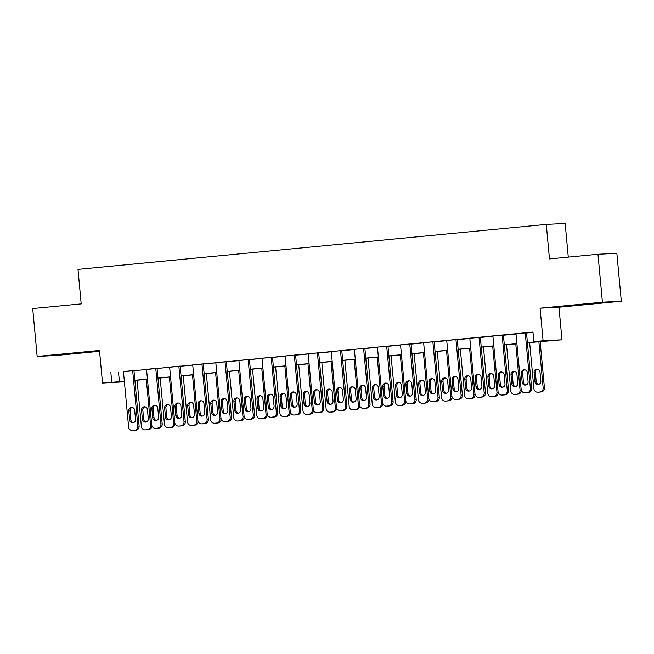 <?xml version="1.0" encoding="UTF-8"?>
<svg xmlns="http://www.w3.org/2000/svg" width="654" height="654" viewBox="0 0 654 654"><rect width="100%" height="100%" fill="white"/><g stroke="black" fill="none" stroke-linecap="round" stroke-linejoin="round"><path stroke-width="0.98" d="M75.046 353.405L56.113 354.991L75.046 353.405M591.363 303.848L572.43 305.434L591.363 303.848M124.399 381.789L102.514 383.031L124.358 381.282M568.285 257.12L565.162 223.472L546.278 224.428L77.99 269.374L81.194 303.873L32.7 308.524L37.147 356.43L56.031 355.482L99.572 351.304M546.278 224.428L549.474 258.919L597.969 254.267L616.853 253.311L621.3 301.224L602.416 302.181L540.065 308.165L543.09 340.742L561.974 339.786L527.426 342.753M540.065 308.165L558.957 307.208L621.3 301.224M558.957 307.208L561.974 339.786M597.969 254.267L602.416 302.181M527.41 342.59L541.512 341.241L533.852 341.625L532.961 332.044L123.467 371.701M133.972 370.687L146.561 369.477M157.066 368.472L169.648 367.262M180.152 366.256L192.742 365.046M203.247 364.041L215.828 362.831M226.341 361.826L238.923 360.616M249.427 359.61L262.009 358.4M272.522 357.395L285.103 356.185M295.608 355.171L308.197 353.969M318.702 352.956L331.284 351.754M341.797 350.74L354.378 349.53M364.883 348.525L377.464 347.315M387.977 346.309L400.559 345.099M411.064 344.094L423.653 342.884M434.158 341.878L446.739 340.669M457.244 339.663L469.834 338.453M480.338 337.448L492.92 336.238M503.433 335.224L516.014 334.022M526.519 333.009L532.994 332.387M526.503 332.829L515.998 333.826M503.416 335.052L492.903 336.042M480.322 337.268L469.817 338.257M457.228 339.483L446.723 340.472M434.142 341.699L423.629 342.688M411.047 343.914L400.542 344.903M387.961 346.13L377.448 347.127M364.867 348.345L354.362 349.342M341.78 350.56L331.267 351.558M318.686 352.776L308.173 353.773M295.592 354.999L285.087 355.989M272.505 357.215L261.992 358.204M249.411 359.43L238.906 360.419M226.325 361.646L215.812 362.635M203.231 363.861L192.726 364.85M180.136 366.077L169.631 367.074M157.05 368.292L146.537 369.289M133.956 370.507L123.451 371.505M102.514 383.031L99.49 350.446L37.147 356.43M110.861 372.559L111.752 382.14M533.852 341.625L543.09 340.742M124.374 381.437L122.977 381.576L124.374 381.503M516.922 343.759L504.332 344.969M493.827 345.982L481.246 347.184M470.733 348.198L458.152 349.399M447.647 350.413L435.057 351.623M424.552 352.629L411.971 353.839M401.466 354.844L388.877 356.054M378.372 357.059L365.79 358.269M355.277 359.275L342.696 360.485M332.191 361.49L319.61 362.7M309.097 363.714L296.515 364.916M286.011 365.929L273.421 367.131M262.916 368.145L250.335 369.346M239.822 370.36L227.24 371.57M216.736 372.576L204.154 373.786M193.641 374.791L181.06 376.001M170.555 377.006L157.966 378.216M147.461 379.222L134.879 380.432M134.863 380.268L147.444 379.067M157.957 378.053L170.539 376.843M181.044 375.837L193.625 374.628M204.138 373.622L216.719 372.412M227.224 371.407L239.814 370.197M250.319 369.191L262.9 367.981M273.413 366.976L285.994 365.766M296.499 364.76L309.08 363.55M319.593 362.537L332.175 361.335M342.68 360.321L355.269 359.12M365.774 358.106L378.355 356.896M388.86 355.89L401.45 354.681M411.955 353.675L424.536 352.465M435.049 351.46L447.63 350.25M458.135 349.244L470.725 348.034M481.23 347.029L493.811 345.819M504.316 344.813L516.905 343.603M118.521 372.175L119.404 381.756M525.227 332.894L530.386 388.476A3.85 3.711 -92.9 0 1 527.042 392.662L525.195 392.833A3.85 3.711 -92.9 0 1 521.148 389.359L515.99 333.785M525.039 392.85L526.315 392.784A3.85 3.711 87.1 0 0 526.47 392.776L528.318 392.596A3.85 3.711 87.1 0 0 531.661 388.411L526.503 332.788M528.08 381.732A3.082 2.968 87.1 0 1 525.285 385.092A3.082 2.968 87.1 0 1 522.17 382.304L521.32 373.099A3.082 2.968 87.1 0 1 524.116 369.739A3.082 2.968 87.1 0 1 527.23 372.535L528.08 381.732M525.914 384.985A3.082 2.968 87.1 0 1 523.445 382.238L522.595 373.033A3.082 2.968 87.1 0 1 524.761 369.78M538.863 341.658L543.147 387.83A3.85 3.711 -92.9 0 1 539.803 392.016L537.956 392.196A3.85 3.711 -92.9 0 1 533.909 388.713L529.626 342.541M540.13 341.535L544.422 387.765A3.85 3.711 87.1 0 1 541.087 391.95L539.239 392.13A3.85 3.711 87.1 0 1 539.076 392.138L537.801 392.204M537.523 369.134A3.082 2.968 -92.9 0 0 535.356 372.396L536.206 381.593A3.082 2.968 -92.9 0 0 538.675 384.348M540.842 381.086L539.991 371.889A3.082 2.968 -92.9 0 0 536.877 369.101A3.082 2.968 -92.9 0 0 534.081 372.461L534.931 381.658A3.082 2.968 -92.9 0 0 538.046 384.446A3.082 2.968 -92.9 0 0 540.842 381.086M502.141 335.11L507.291 390.691A3.85 3.711 -92.9 0 1 503.956 394.877L502.109 395.057A3.85 3.711 -92.9 0 1 498.054 391.574L492.903 336.001M501.945 395.065L503.22 395A3.85 3.711 87.1 0 0 503.384 394.991L505.231 394.812A3.85 3.711 87.1 0 0 508.567 390.626L503.408 335.003M504.994 383.947A3.082 2.968 87.1 0 1 502.19 387.307A3.082 2.968 87.1 0 1 499.076 384.519L498.225 375.314A3.082 2.968 87.1 0 1 501.029 371.962A3.082 2.968 87.1 0 1 504.136 374.75L504.994 383.947M502.828 387.201A3.082 2.968 87.1 0 1 500.359 384.454L499.501 375.257A3.082 2.968 87.1 0 1 501.667 371.995M479.047 337.333L484.205 392.907A3.85 3.711 -92.9 0 1 480.862 397.092L479.014 397.272A3.85 3.711 -92.9 0 1 474.968 393.79L469.809 338.216M478.851 397.28L480.134 397.215A3.85 3.711 87.1 0 0 480.289 397.207L482.137 397.027A3.85 3.711 87.1 0 0 485.481 392.841L480.322 337.227M481.9 386.162A3.082 2.968 87.1 0 1 479.096 389.522A3.082 2.968 87.1 0 1 475.989 386.735L475.131 377.538A3.082 2.968 87.1 0 1 477.935 374.178A3.082 2.968 87.1 0 1 481.05 376.966L481.9 386.162M479.734 389.424A3.082 2.968 87.1 0 1 477.265 386.669L476.414 377.472A3.082 2.968 87.1 0 1 478.573 374.219M455.952 339.549L461.111 395.122A3.85 3.711 -92.9 0 1 457.775 399.308L455.928 399.488A3.85 3.711 -92.9 0 1 451.873 396.005L446.723 340.432M455.764 399.496L457.04 399.43A3.85 3.711 87.1 0 0 457.203 399.422L459.051 399.242A3.85 3.711 87.1 0 0 462.386 395.057L457.228 339.442M458.806 388.378A3.082 2.968 87.1 0 1 456.01 391.738A3.082 2.968 87.1 0 1 452.895 388.95L452.045 379.753A3.082 2.968 87.1 0 1 454.841 376.393A3.082 2.968 87.1 0 1 457.955 379.181L458.806 388.378M456.639 391.64A3.082 2.968 87.1 0 1 454.17 388.885L453.32 379.688A3.082 2.968 87.1 0 1 455.486 376.434M515.769 343.873L520.053 390.046A3.85 3.711 -92.9 0 1 516.717 394.231L514.87 394.411A3.85 3.711 -92.9 0 1 510.815 390.928L506.531 344.756M514.428 371.358A3.082 2.968 -92.9 0 0 512.262 374.611L513.12 383.808A3.082 2.968 -92.9 0 0 515.589 386.563M521.344 390.291A3.85 3.711 87.1 0 1 517.993 394.166L516.145 394.346A3.85 3.711 87.1 0 1 515.981 394.354L514.706 394.419M517.755 383.301L516.897 374.104A3.082 2.968 -92.9 0 0 513.791 371.317A3.082 2.968 -92.9 0 0 510.987 374.677L511.845 383.873A3.082 2.968 -92.9 0 0 514.951 386.661A3.082 2.968 -92.9 0 0 517.755 383.301M492.683 346.089L496.966 392.261A3.85 3.711 -92.9 0 1 493.623 396.447L491.775 396.626A3.85 3.711 -92.9 0 1 487.729 393.144L483.445 346.98M491.342 373.573A3.082 2.968 -92.9 0 0 489.176 376.827L490.026 386.024A3.082 2.968 -92.9 0 0 492.495 388.778M498.258 392.506A3.85 3.711 87.1 0 1 494.898 396.381L493.051 396.561A3.85 3.711 87.1 0 1 492.895 396.569L491.62 396.635M494.661 385.525L493.811 376.32A3.082 2.968 -92.9 0 0 490.696 373.532A3.082 2.968 -92.9 0 0 487.9 376.892L488.751 386.089A3.082 2.968 -92.9 0 0 491.857 388.885A3.082 2.968 -92.9 0 0 494.661 385.525M469.588 348.304L473.872 394.476A3.85 3.711 -92.9 0 1 470.537 398.662L468.689 398.842A3.85 3.711 -92.9 0 1 464.634 395.368L460.351 349.195M468.248 375.788A3.082 2.968 -92.9 0 0 466.081 379.042L466.931 388.239A3.082 2.968 -92.9 0 0 469.4 390.994M475.164 394.722A3.85 3.711 87.1 0 1 471.812 398.597L469.964 398.776A3.85 3.711 87.1 0 1 469.801 398.793L468.526 398.85M471.567 387.74L470.716 378.535A3.082 2.968 -92.9 0 0 467.61 375.748A3.082 2.968 -92.9 0 0 464.806 379.107L465.656 388.304A3.082 2.968 -92.9 0 0 468.771 391.1A3.082 2.968 -92.9 0 0 471.567 387.74M432.866 341.764L438.016 397.338A3.85 3.711 -92.9 0 1 434.681 401.523L432.834 401.703A3.85 3.711 -92.9 0 1 428.787 398.221L423.629 342.647M432.67 401.711L433.945 401.646A3.85 3.711 87.1 0 0 434.109 401.638L435.956 401.458A3.85 3.711 87.1 0 0 439.3 397.272L434.133 341.658M435.719 390.601A3.082 2.968 87.1 0 1 432.915 393.961A3.082 2.968 87.1 0 1 429.809 391.166L428.95 381.969A3.082 2.968 87.1 0 1 431.754 378.609A3.082 2.968 87.1 0 1 434.861 381.396L435.719 390.601M433.553 393.855A3.082 2.968 87.1 0 1 431.084 391.1L430.226 381.903A3.082 2.968 87.1 0 1 432.392 378.65M446.502 350.519L450.778 396.692A3.85 3.711 -92.9 0 1 447.442 400.877L445.595 401.057A3.85 3.711 -92.9 0 1 441.548 397.583L437.264 351.411M445.153 378.004A3.082 2.968 -92.9 0 0 442.987 381.257L443.845 390.454A3.082 2.968 -92.9 0 0 446.314 393.209M452.077 396.937A3.85 3.711 87.1 0 1 448.718 400.82L446.87 400.992A3.85 3.711 87.1 0 1 446.707 401.008L445.431 401.074M448.481 389.956L447.622 380.759A3.082 2.968 -92.9 0 0 444.516 377.963A3.082 2.968 -92.9 0 0 441.712 381.323L442.57 390.52A3.082 2.968 -92.9 0 0 445.676 393.316A3.082 2.968 -92.9 0 0 448.481 389.956M409.772 343.979L414.93 399.553A3.85 3.711 -92.9 0 1 411.587 403.739L409.739 403.919A3.85 3.711 -92.9 0 1 405.693 400.444L400.534 344.862M409.584 403.927L410.859 403.87A3.85 3.711 87.1 0 0 411.023 403.853L412.862 403.673A3.85 3.711 87.1 0 0 416.206 399.488L411.047 343.873M412.625 392.817A3.082 2.968 87.1 0 1 409.829 396.177A3.082 2.968 87.1 0 1 406.714 393.381L405.864 384.184A3.082 2.968 87.1 0 1 408.66 380.824A3.082 2.968 87.1 0 1 411.775 383.612L412.625 392.817M410.459 396.071A3.082 2.968 87.1 0 1 407.99 393.316L407.14 384.119A3.082 2.968 87.1 0 1 409.306 380.865M386.686 346.195L391.836 401.769A3.85 3.711 -92.9 0 1 388.501 405.954L386.653 406.134A3.85 3.711 -92.9 0 1 382.598 402.66L377.448 347.078M386.489 406.15L387.765 406.085A3.85 3.711 87.1 0 0 387.928 406.069L389.776 405.897A3.85 3.711 87.1 0 0 393.111 401.703L387.953 346.089M389.539 395.032A3.082 2.968 87.1 0 1 386.735 398.392A3.082 2.968 87.1 0 1 383.62 395.596L382.77 386.4A3.082 2.968 87.1 0 1 385.574 383.04A3.082 2.968 87.1 0 1 388.68 385.835L389.539 395.032M387.372 398.286A3.082 2.968 87.1 0 1 384.904 395.531L384.045 386.334A3.082 2.968 87.1 0 1 386.212 383.081M363.591 348.41L368.75 403.984A3.85 3.711 -92.9 0 1 365.406 408.178L363.559 408.349A3.85 3.711 -92.9 0 1 359.512 404.875L354.354 349.301M363.395 408.366L364.679 408.3A3.85 3.711 87.1 0 0 364.834 408.284L366.681 408.112A3.85 3.711 87.1 0 0 370.025 403.919L364.867 348.304M366.444 397.248A3.082 2.968 87.1 0 1 363.64 400.608A3.082 2.968 87.1 0 1 360.534 397.812L359.684 388.615A3.082 2.968 87.1 0 1 362.479 385.255A3.082 2.968 87.1 0 1 365.594 388.051L366.444 397.248M364.278 400.501A3.082 2.968 87.1 0 1 361.809 397.746L360.959 388.55A3.082 2.968 87.1 0 1 363.125 385.296M340.497 350.626L345.655 406.199A3.85 3.711 -92.9 0 1 342.32 410.393L340.472 410.565A3.85 3.711 -92.9 0 1 336.418 407.09L331.267 351.517M340.309 410.581L341.584 410.516A3.85 3.711 87.1 0 0 341.748 410.499L343.595 410.328A3.85 3.711 87.1 0 0 346.931 406.142L341.772 350.519M343.35 399.463A3.082 2.968 87.1 0 1 340.554 402.823A3.082 2.968 87.1 0 1 337.439 400.027L336.589 390.83A3.082 2.968 87.1 0 1 339.385 387.47A3.082 2.968 87.1 0 1 342.5 390.266L343.35 399.463M341.184 402.717A3.082 2.968 87.1 0 1 338.715 399.97L337.865 390.765A3.082 2.968 87.1 0 1 340.031 387.511M317.411 352.841L322.561 408.423A3.85 3.711 -92.9 0 1 319.226 412.609L317.378 412.78A3.85 3.711 -92.9 0 1 313.331 409.306L308.173 353.732M317.215 412.797L318.49 412.731A3.85 3.711 87.1 0 0 318.653 412.723L320.501 412.543A3.85 3.711 87.1 0 0 323.844 408.358L318.678 352.735M320.264 401.679A3.082 2.968 87.1 0 1 317.46 405.039A3.082 2.968 87.1 0 1 314.353 402.251L313.495 393.046A3.082 2.968 87.1 0 1 316.299 389.686A3.082 2.968 87.1 0 1 319.405 392.482L320.264 401.679M318.097 404.932A3.082 2.968 87.1 0 1 315.629 402.185L314.77 392.98A3.082 2.968 87.1 0 1 316.937 389.727M423.408 352.735L427.691 398.907A3.85 3.711 -92.9 0 1 424.348 403.101L422.5 403.273A3.85 3.711 -92.9 0 1 418.454 399.798L414.17 353.626M422.067 380.219A3.082 2.968 -92.9 0 0 419.901 383.473L420.751 392.67A3.082 2.968 -92.9 0 0 423.22 395.425M428.983 399.153A3.85 3.711 87.1 0 1 425.631 403.036L423.784 403.207A3.85 3.711 87.1 0 1 423.62 403.224L422.345 403.289M425.386 392.171L424.536 382.974A3.082 2.968 -92.9 0 0 421.421 380.178A3.082 2.968 -92.9 0 0 418.625 383.538L419.476 392.735A3.082 2.968 -92.9 0 0 422.59 395.531A3.082 2.968 -92.9 0 0 425.386 392.171M400.313 354.959L404.597 401.123A3.85 3.711 -92.9 0 1 401.262 405.317L399.414 405.488A3.85 3.711 -92.9 0 1 395.359 402.014L391.084 355.841M398.973 382.435A3.082 2.968 -92.9 0 0 396.806 385.688L397.665 394.893A3.082 2.968 -92.9 0 0 400.134 397.64M405.889 401.368A3.85 3.711 87.1 0 1 402.537 405.251L400.689 405.423A3.85 3.711 87.1 0 1 400.526 405.439L399.251 405.505M402.3 394.387L401.442 385.19A3.082 2.968 -92.9 0 0 398.335 382.394A3.082 2.968 -92.9 0 0 395.531 385.754L396.389 394.951A3.082 2.968 -92.9 0 0 399.496 397.746A3.082 2.968 -92.9 0 0 402.3 394.387M377.227 357.174L381.511 403.346A3.85 3.711 -92.9 0 1 378.167 407.532L376.32 407.704A3.85 3.711 -92.9 0 1 372.273 404.229L367.989 358.057M375.887 384.65A3.082 2.968 -92.9 0 0 373.72 387.904L374.57 397.109A3.082 2.968 -92.9 0 0 377.039 399.856M382.803 403.583A3.85 3.711 87.1 0 1 379.443 407.467L377.595 407.646A3.85 3.711 87.1 0 1 377.44 407.655L376.164 407.72M379.206 396.602L378.355 387.405A3.082 2.968 -92.9 0 0 375.241 384.609A3.082 2.968 -92.9 0 0 372.445 387.969L373.295 397.174A3.082 2.968 -92.9 0 0 376.41 399.962A3.082 2.968 -92.9 0 0 379.206 396.602M354.133 359.389L358.417 405.562A3.85 3.711 -92.9 0 1 355.081 409.747L353.234 409.927A3.85 3.711 -92.9 0 1 349.179 406.445L344.895 360.272M352.792 386.866A3.082 2.968 -92.9 0 0 350.626 390.127L351.476 399.324A3.082 2.968 -92.9 0 0 353.953 402.071M359.708 405.799A3.85 3.711 87.1 0 1 356.356 409.682L354.509 409.862A3.85 3.711 87.1 0 1 354.345 409.87L353.07 409.935M356.111 398.817L355.261 389.62A3.082 2.968 -92.9 0 0 352.154 386.833A3.082 2.968 -92.9 0 0 349.35 390.185L350.201 399.39A3.082 2.968 -92.9 0 0 353.315 402.177A3.082 2.968 -92.9 0 0 356.111 398.817M331.047 361.605L335.33 407.777A3.85 3.711 -92.9 0 1 331.987 411.963L330.139 412.143A3.85 3.711 -92.9 0 1 326.093 408.66L321.809 362.488M329.698 389.081A3.082 2.968 -92.9 0 0 327.54 392.343L328.39 401.54A3.082 2.968 -92.9 0 0 330.859 404.295M336.622 408.022A3.85 3.711 87.1 0 1 333.262 411.897L331.414 412.077A3.85 3.711 87.1 0 1 331.259 412.085L329.976 412.151M333.025 401.033L332.175 391.836A3.082 2.968 -92.9 0 0 329.06 389.048A3.082 2.968 -92.9 0 0 326.256 392.408L327.114 401.605A3.082 2.968 -92.9 0 0 330.221 404.393A3.082 2.968 -92.9 0 0 333.025 401.033M294.316 355.057L299.475 410.638A3.85 3.711 -92.9 0 1 296.131 414.824L294.284 415.004A3.85 3.711 -92.9 0 1 290.237 411.521L285.079 355.948M294.128 415.012L295.404 414.947A3.85 3.711 87.1 0 0 295.567 414.938L297.415 414.759A3.85 3.711 87.1 0 0 300.75 410.573L295.592 354.95M297.169 403.894A3.082 2.968 87.1 0 1 294.374 407.254A3.082 2.968 87.1 0 1 291.259 404.466L290.409 395.261A3.082 2.968 87.1 0 1 293.205 391.909A3.082 2.968 87.1 0 1 296.319 394.697L297.169 403.894M295.003 407.148A3.082 2.968 87.1 0 1 292.534 404.401L291.684 395.204A3.082 2.968 87.1 0 1 293.85 391.942M307.952 363.82L312.236 409.993A3.85 3.711 -92.9 0 1 308.901 414.178L307.053 414.358A3.85 3.711 -92.9 0 1 302.998 410.876L298.714 364.703M306.612 391.305A3.082 2.968 -92.9 0 0 304.445 394.558L305.295 403.755A3.082 2.968 -92.9 0 0 307.764 406.51M313.528 410.238A3.85 3.711 87.1 0 1 310.176 414.113L308.328 414.293A3.85 3.711 87.1 0 1 308.165 414.301L306.889 414.366M309.931 403.248L309.08 394.051A3.082 2.968 -92.9 0 0 305.966 391.264A3.082 2.968 -92.9 0 0 303.17 394.624L304.02 403.82A3.082 2.968 -92.9 0 0 307.135 406.608A3.082 2.968 -92.9 0 0 309.931 403.248M271.23 357.28L276.38 412.854A3.85 3.711 -92.9 0 1 273.045 417.039L271.197 417.219A3.85 3.711 -92.9 0 1 267.143 413.737L261.992 358.163M271.034 417.227L272.309 417.162A3.85 3.711 87.1 0 0 272.473 417.154L274.32 416.974A3.85 3.711 87.1 0 0 277.656 412.788L272.497 357.174M274.083 406.109A3.082 2.968 87.1 0 1 271.279 409.469A3.082 2.968 87.1 0 1 268.173 406.682L267.314 397.485A3.082 2.968 87.1 0 1 270.118 394.125A3.082 2.968 87.1 0 1 273.225 396.913L274.083 406.109M271.917 409.371A3.082 2.968 87.1 0 1 269.448 406.616L268.59 397.419A3.082 2.968 87.1 0 1 270.756 394.166M284.858 366.036L289.142 412.208A3.85 3.711 -92.9 0 1 285.806 416.394L283.959 416.573A3.85 3.711 -92.9 0 1 279.912 413.091L275.628 366.927M283.517 393.52A3.082 2.968 -92.9 0 0 281.351 396.774L282.209 405.971A3.082 2.968 -92.9 0 0 284.678 408.725M290.441 412.453A3.85 3.711 87.1 0 1 287.081 416.328L285.234 416.508A3.85 3.711 87.1 0 1 285.07 416.516L283.795 416.582M286.844 405.472L285.986 396.267A3.082 2.968 -92.9 0 0 282.88 393.479A3.082 2.968 -92.9 0 0 280.076 396.839L280.934 406.036A3.082 2.968 -92.9 0 0 284.04 408.832A3.082 2.968 -92.9 0 0 286.844 405.472M248.136 359.496L253.294 415.069A3.85 3.711 -92.9 0 1 249.951 419.255L248.103 419.435A3.85 3.711 -92.9 0 1 244.056 415.952L238.898 360.379M247.948 419.443L249.223 419.377A3.85 3.711 87.1 0 0 249.378 419.369L251.226 419.189A3.85 3.711 87.1 0 0 254.569 415.004L249.411 359.389M250.989 408.333A3.082 2.968 87.1 0 1 248.185 411.685A3.082 2.968 87.1 0 1 245.078 408.897L244.228 399.7A3.082 2.968 87.1 0 1 247.024 396.34A3.082 2.968 87.1 0 1 250.139 399.128L250.989 408.333M248.822 411.587A3.082 2.968 87.1 0 1 246.354 408.832L245.503 399.635A3.082 2.968 87.1 0 1 247.67 396.381M261.772 368.251L266.055 414.423A3.85 3.711 -92.9 0 1 262.712 418.609L260.864 418.789A3.85 3.711 -92.9 0 1 256.818 415.315L252.534 369.142M260.431 395.735A3.082 2.968 -92.9 0 0 258.265 398.989L259.115 408.186A3.082 2.968 -92.9 0 0 261.584 410.941M267.347 414.669A3.85 3.711 87.1 0 1 263.987 418.544L262.14 418.724A3.85 3.711 87.1 0 1 261.984 418.74L260.709 418.797M263.75 407.687L262.9 398.482A3.082 2.968 -92.9 0 0 259.785 395.695A3.082 2.968 -92.9 0 0 256.989 399.054L257.839 408.251A3.082 2.968 -92.9 0 0 260.954 411.047A3.082 2.968 -92.9 0 0 263.75 407.687M225.041 361.711L230.2 417.285A3.85 3.711 -92.9 0 1 226.864 421.47L225.017 421.65A3.85 3.711 -92.9 0 1 220.962 418.168L215.812 362.594M224.853 421.658L226.129 421.593A3.85 3.711 87.1 0 0 226.292 421.585L228.14 421.405A3.85 3.711 87.1 0 0 231.475 417.219L226.317 361.605M227.894 410.548A3.082 2.968 87.1 0 1 225.099 413.908A3.082 2.968 87.1 0 1 221.984 411.113L221.134 401.916A3.082 2.968 87.1 0 1 223.938 398.556A3.082 2.968 87.1 0 1 227.044 401.343L227.894 410.548M225.736 413.802A3.082 2.968 87.1 0 1 223.259 411.047L222.409 401.85A3.082 2.968 87.1 0 1 224.575 398.597M238.677 370.466L242.961 416.639A3.85 3.711 -92.9 0 1 239.626 420.824L237.778 421.004A3.85 3.711 -92.9 0 1 233.723 417.53L229.44 371.358M237.337 397.951A3.082 2.968 -92.9 0 0 235.17 401.204L236.029 410.401A3.082 2.968 -92.9 0 0 238.497 413.156M244.253 416.884A3.85 3.711 87.1 0 1 240.901 420.767L239.053 420.939A3.85 3.711 87.1 0 1 238.89 420.955L237.615 421.021M240.664 409.903L239.805 400.706A3.082 2.968 -92.9 0 0 236.699 397.91A3.082 2.968 -92.9 0 0 233.895 401.27L234.745 410.467A3.082 2.968 -92.9 0 0 237.86 413.263A3.082 2.968 -92.9 0 0 240.664 409.903M201.955 363.926L207.114 419.5A3.85 3.711 -92.9 0 1 203.77 423.686L201.923 423.866A3.85 3.711 -92.9 0 1 197.876 420.391L192.717 364.809M201.759 423.874L203.034 423.817A3.85 3.711 87.1 0 0 203.198 423.8L205.045 423.62A3.85 3.711 87.1 0 0 208.389 419.435L203.231 363.82M204.808 412.764A3.082 2.968 87.1 0 1 202.004 416.124A3.082 2.968 87.1 0 1 198.898 413.328L198.039 404.131A3.082 2.968 87.1 0 1 200.843 400.771A3.082 2.968 87.1 0 1 203.95 403.567L204.808 412.764M202.642 416.018A3.082 2.968 87.1 0 1 200.173 413.263L199.315 404.066A3.082 2.968 87.1 0 1 201.481 400.812M215.591 372.682L219.875 418.854A3.85 3.711 -92.9 0 1 216.531 423.048L214.684 423.22A3.85 3.711 -92.9 0 1 210.637 419.745L206.353 373.573M214.25 400.166A3.082 2.968 -92.9 0 0 212.084 403.42L212.934 412.617A3.082 2.968 -92.9 0 0 215.403 415.372M221.166 419.1A3.85 3.711 87.1 0 1 217.807 422.983L215.959 423.154A3.85 3.711 87.1 0 1 215.804 423.171L214.52 423.236M217.569 412.118L216.719 402.921A3.082 2.968 -92.9 0 0 213.605 400.125A3.082 2.968 -92.9 0 0 210.801 403.485L211.659 412.682A3.082 2.968 -92.9 0 0 214.765 415.478A3.082 2.968 -92.9 0 0 217.569 412.118M178.861 366.142L184.019 421.716A3.85 3.711 -92.9 0 1 180.676 425.901L178.836 426.081A3.85 3.711 -92.9 0 1 174.782 422.607L169.623 367.025M178.673 426.097L179.948 426.032A3.85 3.711 87.1 0 0 180.112 426.016L181.959 425.844A3.85 3.711 87.1 0 0 185.295 421.65L180.136 366.036M181.714 414.979A3.082 2.968 87.1 0 1 178.918 418.339A3.082 2.968 87.1 0 1 175.803 415.543L174.953 406.347A3.082 2.968 87.1 0 1 177.749 402.987A3.082 2.968 87.1 0 1 180.864 405.782L181.714 414.979M179.548 418.233A3.082 2.968 87.1 0 1 177.079 415.478L176.228 406.281A3.082 2.968 87.1 0 1 178.395 403.027M192.497 374.906L196.78 421.07A3.85 3.711 -92.9 0 1 193.445 425.264L191.597 425.435A3.85 3.711 -92.9 0 1 187.543 421.961L183.259 375.788M191.156 402.382A3.082 2.968 -92.9 0 0 188.99 405.635L189.84 414.84A3.082 2.968 -92.9 0 0 192.309 417.587M198.072 421.315A3.85 3.711 87.1 0 1 194.72 425.198L192.873 425.37A3.85 3.711 87.1 0 1 192.709 425.386L191.434 425.452M194.475 414.334L193.625 405.137A3.082 2.968 -92.9 0 0 190.51 402.341A3.082 2.968 -92.9 0 0 187.714 405.701L188.565 414.898A3.082 2.968 -92.9 0 0 191.679 417.693A3.082 2.968 -92.9 0 0 194.475 414.334M169.402 377.121L173.686 423.293A3.85 3.711 -92.9 0 1 170.351 427.479L168.503 427.651A3.85 3.711 -92.9 0 1 164.456 424.176L160.173 378.004M168.062 404.597A3.082 2.968 -92.9 0 0 165.895 407.851L166.754 417.056A3.082 2.968 -92.9 0 0 169.222 419.803M174.986 423.53A3.85 3.711 87.1 0 1 171.626 427.414L169.778 427.593A3.85 3.711 87.1 0 1 169.615 427.602L168.34 427.667M171.389 416.549L170.53 407.352A3.082 2.968 -92.9 0 0 167.424 404.556A3.082 2.968 -92.9 0 0 164.62 407.916L165.478 417.121A3.082 2.968 -92.9 0 0 168.585 419.909A3.082 2.968 -92.9 0 0 171.389 416.549M155.775 368.357L160.925 423.931A3.85 3.711 -92.9 0 1 157.589 428.125L155.742 428.296A3.85 3.711 -92.9 0 1 151.695 424.822L146.537 369.248M155.578 428.313L156.854 428.247A3.85 3.711 87.1 0 0 157.017 428.231L158.865 428.059A3.85 3.711 87.1 0 0 162.2 423.866L157.042 368.251M158.628 417.195A3.082 2.968 87.1 0 1 155.824 420.555A3.082 2.968 87.1 0 1 152.717 417.759L151.859 408.562A3.082 2.968 87.1 0 1 154.663 405.202A3.082 2.968 87.1 0 1 157.769 407.998L158.628 417.195M156.461 420.448A3.082 2.968 87.1 0 1 153.992 417.693L153.134 408.497A3.082 2.968 87.1 0 1 155.3 405.243M132.68 370.573L137.839 426.146A3.85 3.711 -92.9 0 1 134.495 430.34L132.648 430.512A3.85 3.711 -92.9 0 1 128.601 427.037L123.442 371.464M132.492 430.528L133.768 430.463A3.85 3.711 87.1 0 0 133.923 430.446L135.77 430.275A3.85 3.711 87.1 0 0 139.114 426.089L133.956 370.466M135.533 419.41A3.082 2.968 87.1 0 1 132.737 422.77A3.082 2.968 87.1 0 1 129.623 419.974L128.773 410.777A3.082 2.968 87.1 0 1 131.568 407.417A3.082 2.968 87.1 0 1 134.683 410.213L135.533 419.41M133.367 422.664A3.082 2.968 87.1 0 1 130.898 419.917L130.048 410.712A3.082 2.968 87.1 0 1 132.214 407.458M146.316 379.336L150.6 425.509A3.85 3.711 -92.9 0 1 147.256 429.694L145.409 429.874A3.85 3.711 -92.9 0 1 141.362 426.392L137.078 380.219M144.975 406.813A3.082 2.968 -92.9 0 0 142.809 410.074L143.659 419.271A3.082 2.968 -92.9 0 0 146.128 422.018M151.892 425.746A3.85 3.711 87.1 0 1 148.54 429.629L146.692 429.809A3.85 3.711 87.1 0 1 146.529 429.817L145.253 429.882M148.294 418.764L147.444 409.567A3.082 2.968 -92.9 0 0 144.33 406.78A3.082 2.968 -92.9 0 0 141.534 410.132L142.384 419.337A3.082 2.968 -92.9 0 0 145.499 422.124A3.082 2.968 -92.9 0 0 148.294 418.764M531.661 388.411L530.386 388.476M528.318 392.596L527.042 392.662M526.47 392.776L525.195 392.833M522.17 382.304L523.445 382.238M521.32 373.099L522.595 373.033M543.147 387.83L544.422 387.765M537.956 392.196L539.239 392.13M539.803 392.016L541.087 391.95M536.206 381.593L534.931 381.658M535.356 372.396L534.081 372.461M508.567 390.626L507.291 390.691M505.231 394.812L503.956 394.877M503.384 394.991L502.109 395.057M499.076 384.519L500.359 384.454M498.225 375.314L499.501 375.257M485.481 392.841L484.205 392.907M482.137 397.027L480.862 397.092M480.289 397.207L479.014 397.272M475.989 386.735L477.265 386.669M475.131 377.538L476.414 377.472M462.386 395.057L461.111 395.122M459.051 399.242L457.775 399.308M457.203 399.422L455.928 399.488M452.895 388.95L454.17 388.885M452.045 379.753L453.32 379.688M520.053 390.046L521.254 389.98M514.87 394.411L516.145 394.346M516.717 394.231L517.993 394.166M513.12 383.808L511.845 383.873M512.262 374.611L510.987 374.677M496.966 392.261L498.168 392.204M491.775 396.626L493.051 396.561M493.623 396.447L494.898 396.381M490.026 386.024L488.751 386.089M489.176 376.827L487.9 376.892M473.872 394.476L475.074 394.419M468.689 398.842L469.964 398.776M470.537 398.662L471.812 398.597M466.931 388.239L465.656 388.304M466.081 379.042L464.806 379.107M439.3 397.272L438.016 397.338M435.956 401.458L434.681 401.523M434.109 401.638L432.834 401.703M429.809 391.166L431.084 391.1M428.95 381.969L430.226 381.903M450.778 396.692L451.979 396.635M445.595 401.057L446.87 400.992M447.442 400.877L448.718 400.82M443.845 390.454L442.57 390.52M442.987 381.257L441.712 381.323M416.206 399.488L414.93 399.553M412.862 403.673L411.587 403.739M411.023 403.853L409.739 403.919M406.714 393.381L407.99 393.316M405.864 384.184L407.14 384.119M393.111 401.703L391.836 401.769M389.776 405.897L388.501 405.954M387.928 406.069L386.653 406.134M383.62 395.596L384.904 395.531M382.77 386.4L384.045 386.334M370.025 403.919L368.75 403.984M366.681 408.112L365.406 408.178M364.834 408.284L363.559 408.349M360.534 397.812L361.809 397.746M359.684 388.615L360.959 388.55M346.931 406.142L345.655 406.199M343.595 410.328L342.32 410.393M341.748 410.499L340.472 410.565M337.439 400.027L338.715 399.97M336.589 390.83L337.865 390.765M323.844 408.358L322.561 408.423M320.501 412.543L319.226 412.609M318.653 412.723L317.378 412.78M314.353 402.251L315.629 402.185M313.495 393.046L314.77 392.98M427.691 398.907L428.893 398.85M422.5 403.273L423.784 403.207M424.348 403.101L425.631 403.036M420.751 392.67L419.476 392.735M419.901 383.473L418.625 383.538M404.597 401.123L405.799 401.066M399.414 405.488L400.689 405.423M401.262 405.317L402.537 405.251M397.665 394.893L396.389 394.951M396.806 385.688L395.531 385.754M381.511 403.346L382.713 403.281M376.32 407.704L377.595 407.646M378.167 407.532L379.443 407.467M374.57 397.109L373.295 397.174M373.72 387.904L372.445 387.969M358.417 405.562L359.618 405.496M353.234 409.927L354.509 409.862M355.081 409.747L356.356 409.682M351.476 399.324L350.201 399.39M350.626 390.127L349.35 390.185M335.33 407.777L336.532 407.712M330.139 412.143L331.414 412.077M331.987 411.963L333.262 411.897M328.39 401.54L327.114 401.605M327.54 392.343L326.256 392.408M300.75 410.573L299.475 410.638M297.415 414.759L296.131 414.824M295.567 414.938L294.284 415.004M291.259 404.466L292.534 404.401M290.409 395.261L291.684 395.204M312.236 409.993L313.438 409.927M307.053 414.358L308.328 414.293M308.901 414.178L310.176 414.113M305.295 403.755L304.02 403.82M304.445 394.558L303.17 394.624M277.656 412.788L276.38 412.854M274.32 416.974L273.045 417.039M272.473 417.154L271.197 417.219M268.173 406.682L269.448 406.616M267.314 397.485L268.59 397.419M289.142 412.208L290.343 412.151M283.959 416.573L285.234 416.508M285.806 416.394L287.081 416.328M282.209 405.971L280.934 406.036M281.351 396.774L280.076 396.839M254.569 415.004L253.294 415.069M251.226 419.189L249.951 419.255M249.378 419.369L248.103 419.435M245.078 408.897L246.354 408.832M244.228 399.7L245.503 399.635M266.055 414.423L267.257 414.366M260.864 418.789L262.14 418.724M262.712 418.609L263.987 418.544M259.115 408.186L257.839 408.251M258.265 398.989L256.989 399.054M231.475 417.219L230.2 417.285M228.14 421.405L226.864 421.47M226.292 421.585L225.017 421.65M221.984 411.113L223.259 411.047M221.134 401.916L222.409 401.85M242.961 416.639L244.163 416.582M237.778 421.004L239.053 420.939M239.626 420.824L240.901 420.767M236.029 410.401L234.745 410.467M235.17 401.204L233.895 401.27M208.389 419.435L207.114 419.5M205.045 423.62L203.77 423.686M203.198 423.8L201.923 423.866M198.898 413.328L200.173 413.263M198.039 404.131L199.315 404.066M219.875 418.854L221.077 418.797M214.684 423.22L215.959 423.154M216.531 423.048L217.807 422.983M212.934 412.617L211.659 412.682M212.084 403.42L210.801 403.485M185.295 421.65L184.019 421.716M181.959 425.844L180.676 425.901M180.112 426.016L178.836 426.081M175.803 415.543L177.079 415.478M174.953 406.347L176.228 406.281M196.78 421.07L197.982 421.012M191.597 425.435L192.873 425.37M193.445 425.264L194.72 425.198M189.84 414.84L188.565 414.898M188.99 405.635L187.714 405.701M173.686 423.293L174.888 423.228M168.503 427.651L169.778 427.593M170.351 427.479L171.626 427.414M166.754 417.056L165.478 417.121M165.895 407.851L164.62 407.916M162.2 423.866L160.925 423.931M158.865 428.059L157.589 428.125M157.017 428.231L155.742 428.296M152.717 417.759L153.992 417.693M151.859 408.562L153.134 408.497M139.114 426.089L137.839 426.146M135.77 430.275L134.495 430.34M133.923 430.446L132.648 430.512M129.623 419.974L130.898 419.917M128.773 410.777L130.048 410.712M150.6 425.509L151.802 425.443M145.409 429.874L146.692 429.809M147.256 429.694L148.54 429.629M143.659 419.271L142.384 419.337M142.809 410.074L141.534 410.132"/></g></svg>
